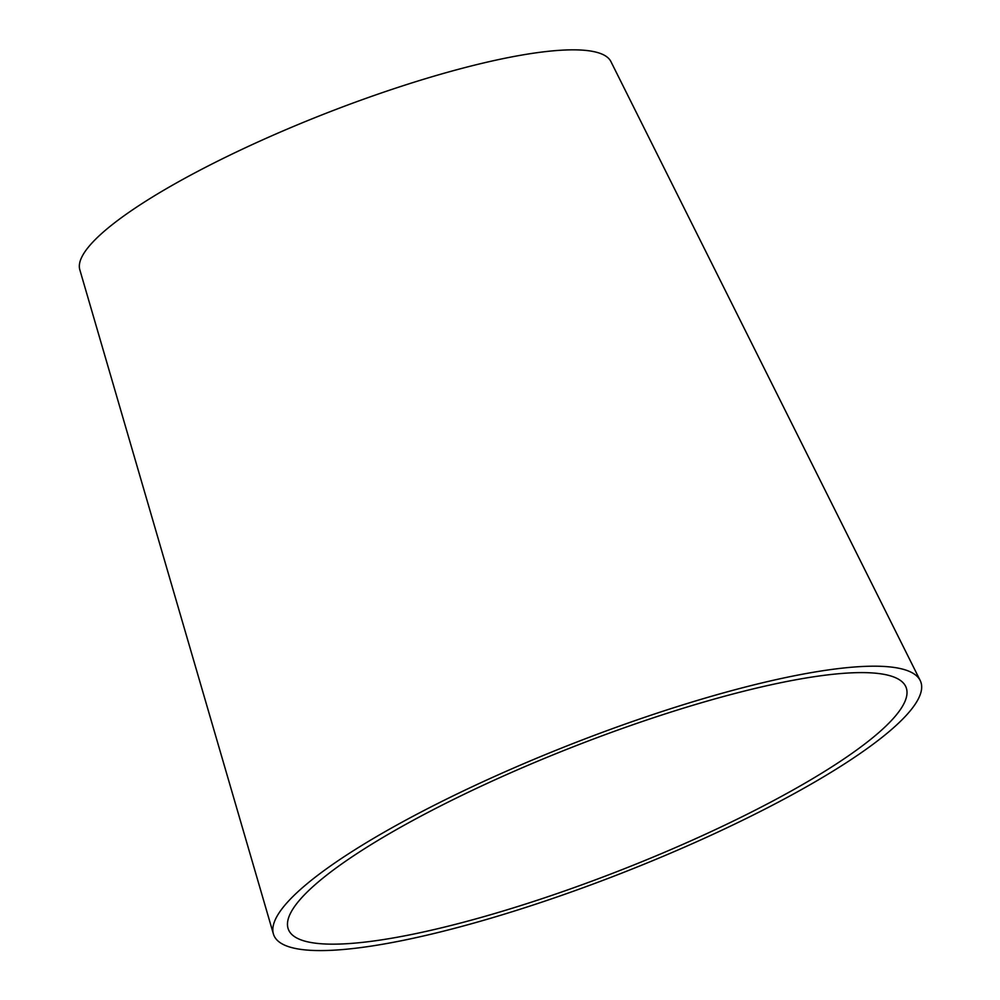 <?xml version="1.0" encoding="UTF-8"?>
<svg xmlns="http://www.w3.org/2000/svg" width="1000" height="1000" viewBox="0 0 1000 1000"><rect width="100%" height="100%" fill="white"/><g stroke="black" fill="none" stroke-linecap="round" stroke-linejoin="round"><path stroke-width="1.5" d="M736.875 692.975A331.712 66.1 158.6 0 0 427.062 812.9A331.712 66.1 158.6 0 0 288.025 928.3A331.712 66.1 158.6 0 0 621.362 869.925A331.712 66.1 158.6 0 0 905.6 686.275A331.712 66.1 158.6 0 0 736.875 692.975M743.475 687.525A347.4 69.225 158.6 0 0 419.012 813.112A347.4 69.225 158.6 0 0 273.4 933.962A347.4 69.225 158.6 0 0 622.5 872.837A347.4 69.225 158.6 0 0 920.188 680.487A347.4 69.225 158.6 0 0 743.475 687.525M920.188 680.487L610.925 61.6A285.262 56.837 158.6 0 0 465.812 67.362A285.262 56.837 158.6 0 0 199.387 170.5A285.262 56.837 158.6 0 0 79.812 269.738L273.4 933.962"/></g></svg>
